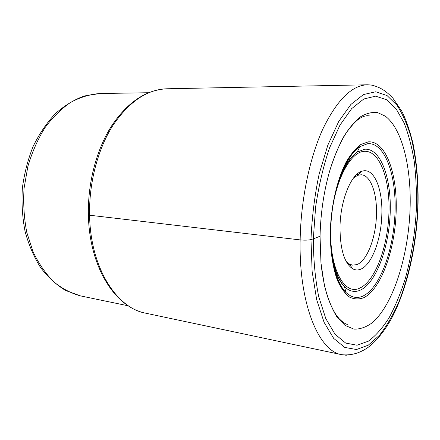 <?xml version="1.0" encoding="UTF-8"?>
<svg xmlns="http://www.w3.org/2000/svg" width="440" height="440" viewBox="0 0 440 440"><rect width="100%" height="100%" fill="white"/><g stroke="black" fill="none" stroke-linecap="round" stroke-linejoin="round"><path stroke-width="0.66" d="M320.045 236.214L320.969 263.021L324.28 284.812C327.558 297.732 331.705 308.325 336.727 316.602L344.988 325.369L353.969 329.148C360.157 329.291 366.273 327.135 372.312 322.685C393.327 304.535 408.342 256.075 410.058 209.484C411.56 168.119 402.474 129.085 385.297 116.171L377.603 112.596C372.136 111.925 366.493 113.289 360.668 116.694C354.838 121.308 349.184 127.974 343.717 136.686C338.459 146.498 333.779 157.922 329.681 170.94C323.818 191.472 320.606 213.23 320.045 236.214L313.319 238.887L315.629 206.855C318.808 185.554 323.439 165.924 329.516 147.972L339.944 125.186L351.637 108.669L363.786 98.995L375.639 96.162L386.59 99.726L396.182 108.95L404.107 122.942C408.513 134.277 411.895 147.12 414.255 161.475C416.014 176.407 416.73 191.956 416.411 208.109C415.173 232.81 411.428 256.427 405.185 278.971C400.637 293.298 395.318 306.152 389.224 317.526C382.75 327.817 375.799 335.704 368.374 341.182L357 345.23L345.675 343.068L335.038 334.219L325.815 318.61L318.725 296.692C315.243 279.263 313.445 259.99 313.319 238.887L310.976 239.586C308.248 240.224 304.639 240.328 300.146 239.899L89.59 215.221C88.918 182.666 97.906 148.896 112.97 125.318C129.201 101.574 147.191 89.392 166.93 88.776L367.373 84.793C351.824 85.261 336.969 100.034 322.8 129.113C309.601 158.07 300.828 199.98 300.146 239.899C298.766 304.375 318.973 351.423 341.82 354.712C352.539 355.79 360.652 352.193 366.526 348.43C373.736 343.926 384.588 332.03 392.887 315.843C407.374 287.177 416.389 246.873 417.973 207.625C418.616 184.476 416.939 162.976 412.935 143.132C409.706 130.339 406.016 119.735 401.868 111.326L392.788 98.026C385.754 90.794 380.699 87.478 371.965 85.157L367.373 84.793L370.898 84.992M360.707 269.192C357.885 270.358 355.157 270.193 352.512 268.697C344.229 262.928 340.054 248.969 339.999 226.82C340.395 200.382 351.043 174.306 361.735 171.287L363.445 170.852C374.688 168.795 382.817 190.036 381.821 214.759C381.233 239.399 371.778 264.864 360.707 269.192M353.711 177.755L357.814 175.28L361.185 174.768C370.695 175.076 377.262 193.622 376.459 214.885C375.942 237.479 367.164 260.772 356.956 264.583L352.627 265.172L349.415 264.038L345.846 260.838M417.747 207.713C418.418 182.358 416.29 159.198 411.361 138.237C407.577 125.208 402.782 114.208 396.985 105.243L387.09 95.59L375.766 91.767L363.49 94.556L350.884 104.456L338.712 121.495L327.855 145.096L319.159 173.987C314.666 195.316 311.938 217.184 310.976 239.586L312.136 271.458L316.657 299.624L324.066 322.3L333.68 338.382L344.735 347.418L356.483 349.514L368.252 345.202L379.495 335.252C386.59 326.178 393.008 315.128 398.756 302.099C409.563 274.797 416.202 241.131 417.747 207.713M345.02 355.157L346.736 355.212M88.385 214.935C89.314 266.393 114.615 307.225 145.684 313.187C116.606 308.171 90.332 267.641 89.59 215.221M99.715 93.528L84.117 96.019C73.826 99.842 64.158 105.798 55.105 113.894C46.574 123.101 39.248 133.947 33.127 146.427C27.858 159.649 24.266 173.607 22.347 188.298C21.477 203.093 22.385 217.476 25.08 231.451C28.749 244.86 33.907 256.889 40.562 267.531C47.938 277.178 56.315 284.851 65.709 290.532L80.559 295.911C71.115 293.343 62.15 288.624 53.669 281.754C45.656 273.669 38.808 263.731 33.127 251.939L26.78 232.375C24.057 218.18 23.144 203.544 24.035 188.458L27.874 166.403C32.081 152.224 37.746 139.359 44.875 127.815C52.668 117.299 61.259 108.823 70.647 102.388C80.267 97.229 89.958 94.276 99.715 93.528L148.429 92.736M363.902 297.649C381.183 288.827 394.928 249.887 396.154 212.047C397.568 174.202 385.979 140.701 368.357 141.834L360.822 144.496C355.713 148.286 350.823 154.143 346.159 162.058C337.189 179.421 331.117 205.507 330.297 231.308C330.159 250.448 332.728 267.652 337.458 280.412C340.951 288.024 344.966 293.579 349.492 297.077C354.195 299.332 358.996 299.525 363.902 297.649M367.774 143.666C385.011 142.461 396.402 175.159 395.027 212.196C393.833 249.222 380.347 287.298 363.44 295.818C357.335 298.798 351.538 297.699 346.049 292.529C334.846 281.793 328.279 250.723 331.441 217.558C334.554 184.393 346.836 155.106 359.854 146.663L367.774 143.666M331.007 249.2C333.135 267.185 337.623 279.686 344.471 286.693C349.558 291.561 354.948 292.661 360.646 289.993C376.42 282.375 389.136 247.016 390.209 212.526C391.463 178.024 380.644 147.835 364.579 149.226L357.209 152.097C349.168 157.696 342.414 169.131 336.952 186.401M330.957 223.691C328.125 266.447 344.097 296.94 360.184 287.881C375.513 280.582 387.915 246.24 388.955 212.707C390.165 179.152 379.594 149.897 363.99 151.344C351.016 151.987 336.331 177.953 332.118 211.448M88.38 214.687C87.736 182.584 96.602 149.369 111.579 125.945C127.551 102.184 146.003 89.793 166.93 88.776M145.684 313.187L341.82 354.712M369.474 115.891L367.439 115.715C364.854 115.88 362.395 116.716 360.069 118.217L358.204 119.482C355.372 121.556 351.566 125.747 346.797 132.055C340.214 142.214 334.51 155.177 329.681 170.94M320.969 263.021C322.443 276.93 324.951 289.047 328.493 299.376C331.172 306.064 333.603 311.058 335.775 314.353L338.954 318.5C342.914 322.454 345.824 324.407 347.688 324.346M80.559 295.911L128.26 305.822M331.21 249.255C333.273 266.552 337.695 279.031 344.471 286.693L346.049 292.529C334.945 283.272 327.987 251.086 331.27 217.542C334.334 183.981 347.209 153.67 359.854 146.663L357.209 152.097C349.118 158.351 342.436 169.78 337.161 186.384M349.415 264.038L352.512 268.697M357.814 175.28L361.735 171.287M341.187 173.646L341.864 173.685M356.648 174.51L358.468 174.614M332.772 262.526L333.443 262.614M348.123 264.572L349.932 264.814"/></g></svg>
